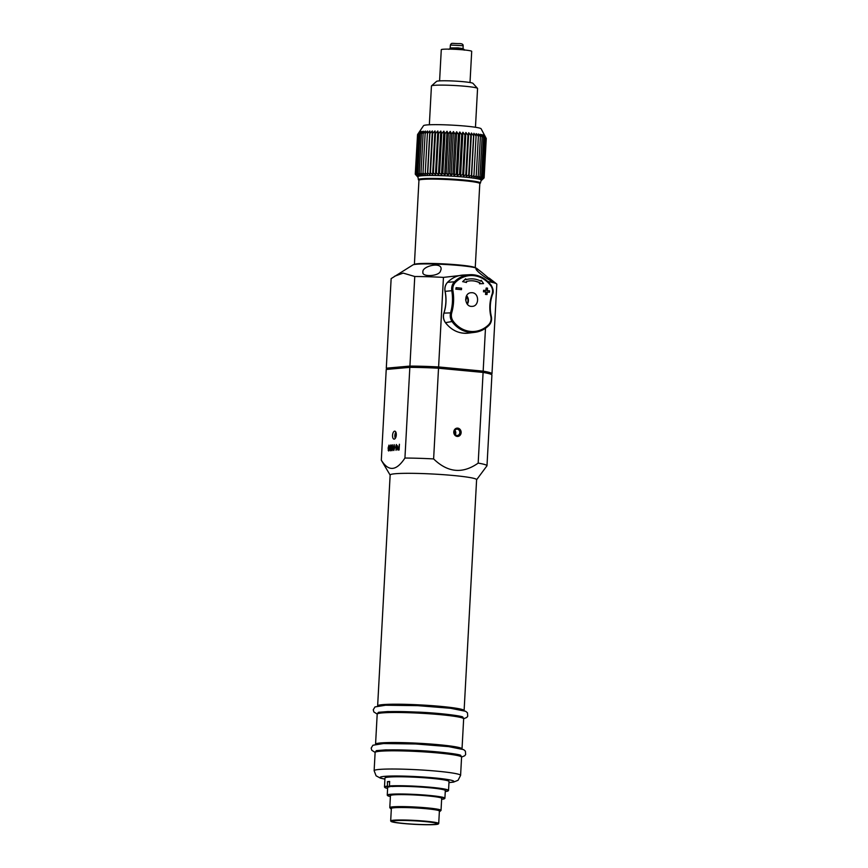 <?xml version="1.0" encoding="UTF-8"?>
<svg xmlns="http://www.w3.org/2000/svg" width="868" height="868" viewBox="0 0 868 868"><rect width="100%" height="100%" fill="white"/><g stroke="black" fill="none" stroke-linecap="round" stroke-linejoin="round"><path stroke-width="1.3" d="M465.27 274.939L443.45 277.38L438.6 366.947L483.161 371.146L485.483 328.267M488.011 281.666L488.011 281.579A52.915 4.004 -176.9 0 1 496.539 283.836A52.915 4.004 -176.9 0 1 496.821 284.227L491.972 373.793A52.915 4.004 -176.9 0 0 483.161 371.146L482.684 371.797L438.405 367.631A52.275 3.96 -176.9 0 0 410.369 366.773L386.9 368.878L386.293 368.184A52.915 4.004 -176.9 0 0 386.423 368.444L386.857 368.911M481.849 272.411L492.883 281.677C489.161 280.689 475.642 270.935 476 268.765C476.445 268.396 478.387 269.601 481.849 272.411L476.63 268.353A32.073 2.43 -176.9 0 0 450.861 264.827A32.073 2.43 -176.9 0 0 416.477 264.23A32.073 2.43 -176.9 0 0 412.951 264.903L391.142 278.617L386.293 368.184L409.913 366.079L414.763 276.501L403.197 273.094L394.517 276.274M443.45 277.38A52.915 4.004 -176.9 0 0 414.763 276.501M440.326 271.51C438.134 276.48 421.566 277.098 422.922 272.151C421.544 266.172 442.387 261.181 441.053 269.471L440.326 271.51M438.6 366.947A52.915 4.004 -176.9 0 0 409.913 366.079L409.837 367.359L386.227 369.464L381.312 460.159C388.517 471.812 396.383 471.107 404.933 458.044L409.837 367.359A52.915 4.004 -176.9 0 1 438.524 368.227L438.6 366.947M475.241 267.778L479.798 183.593A30.467 2.311 -176.9 0 0 479.722 183.408A30.467 2.311 -176.9 0 0 455.646 180.023A30.467 2.311 -176.9 0 0 422.488 179.416A30.467 2.311 -176.9 0 0 419.049 180.121A30.467 2.311 -176.9 0 0 418.951 180.294L414.394 264.48A30.467 2.311 -176.9 0 1 417.92 263.72A30.467 2.311 -176.9 0 1 451.382 264.349A30.467 2.311 -176.9 0 1 475.187 267.767M419.049 180.121L419.721 179.524A29.827 2.257 3.1 0 1 423.096 178.83A29.827 2.257 3.1 0 1 455.548 179.426A29.827 2.257 3.1 0 1 479.114 182.736L479.722 183.408A31.107 2.354 -176.9 0 0 480.373 183.159A31.107 2.354 -176.9 0 0 458.109 179.513A31.107 2.354 -176.9 0 0 421.956 178.721A31.107 2.354 -176.9 0 0 418.419 179.806A31.107 2.354 -176.9 0 0 419.016 180.153M480.373 183.159L481.23 180.077A31.715 2.398 -176.9 0 0 456.818 176.475A31.715 2.398 -176.9 0 0 421.577 175.792A31.715 2.398 -176.9 0 0 417.909 176.649L418.419 179.806M415.414 173.947L417.551 134.562L423.541 125.676A28.861 2.181 3.1 0 1 452.445 125.155A28.861 2.181 3.1 0 1 481.132 128.8L486.254 138.489L484.116 177.875L482.391 179.264L483.943 177.614L482.065 179.003L483.433 177.332L481.425 178.732L482.608 177.039L480.481 178.45L481.458 176.736L479.234 178.157L479.993 176.421L477.704 177.853L478.246 176.117L475.914 177.56A32.876 2.485 3.1 0 0 475.903 177.56L476.228 175.803L473.863 177.256A32.876 2.485 3.1 0 0 473.841 177.256L473.95 175.488L471.574 176.963A32.876 2.485 3.1 0 0 471.563 176.963L471.443 175.184L469.078 176.671A32.876 2.485 3.1 0 0 469.056 176.671L468.72 174.88L466.387 176.388L465.812 174.598L463.545 176.128A32.876 2.485 3.1 0 0 463.523 176.128L462.752 174.316L460.561 175.868A32.876 2.485 3.1 0 0 460.55 175.868L459.573 174.067L457.479 175.64A32.876 2.485 3.1 0 0 457.458 175.64L456.286 173.828L454.322 175.423A32.876 2.485 3.1 0 0 454.3 175.423L452.944 173.611L451.11 175.227L449.57 173.416L447.888 175.054L446.195 173.242L444.687 174.902L442.854 173.101L441.53 174.783A32.876 2.485 3.1 0 0 441.508 174.783L439.577 172.992L438.449 174.685L436.409 172.906L435.476 174.62L433.36 172.851L432.644 174.587L430.463 172.83L429.964 174.577A32.876 2.485 3.1 0 0 429.953 174.577L427.761 172.841L427.479 174.598L425.266 172.873L425.211 174.652L422.998 172.949L423.172 174.728L421.002 173.047L421.392 174.837A32.876 2.485 3.1 0 0 421.381 174.837L419.277 173.177L419.884 174.978L417.844 173.329L418.658 175.13L416.716 173.513L417.736 175.314L415.902 173.719L417.117 175.52L415.414 173.947L417.616 176.888A32.073 2.43 -176.9 0 0 417.768 177.007M415.262 174.186L417.551 134.573M417.551 134.562L419.483 131.882L418.04 134.334L420.101 131.676L418.843 134.128L421.023 131.491L419.971 133.943L422.239 131.328A32.876 2.485 -176.9 0 0 422.239 131.328L421.403 133.791L423.747 131.198A32.876 2.485 -176.9 0 0 423.747 131.198L423.128 133.661L425.526 131.09A32.876 2.485 -176.9 0 0 425.526 131.09L425.136 133.563L427.566 131.003A32.876 2.485 -176.9 0 1 427.577 131.003L427.392 133.488L429.834 130.959A32.876 2.485 -176.9 0 0 429.834 130.959L429.888 133.455L432.318 130.938A32.876 2.485 -176.9 0 0 432.318 130.938L432.6 133.444L434.987 130.938A32.876 2.485 -176.9 0 0 434.987 130.938L435.486 133.466L437.819 130.981A32.876 2.485 -176.9 0 1 437.841 130.981L438.535 133.52L440.792 131.046A32.876 2.485 -176.9 0 1 440.814 131.046L441.714 133.607L443.874 131.133A32.876 2.485 -176.9 0 0 443.874 131.133L444.991 133.715L447.031 131.263A32.876 2.485 -176.9 0 1 447.053 131.263L448.333 133.856L450.232 131.404A32.876 2.485 -176.9 0 1 450.253 131.404L451.707 134.03L453.454 131.578A32.876 2.485 -176.9 0 0 453.454 131.578L455.082 134.225L456.666 131.773A32.876 2.485 -176.9 0 0 456.666 131.773L458.423 134.442L459.823 131.99A32.876 2.485 -176.9 0 0 459.823 131.99L461.7 134.681L462.915 132.229A32.876 2.485 -176.9 0 0 462.915 132.229L464.89 134.931L465.888 132.478A32.876 2.485 -176.9 0 0 465.888 132.478L467.95 135.213L468.742 132.75A32.876 2.485 -176.9 0 1 468.753 132.75L470.847 135.495L471.422 133.032A32.876 2.485 -176.9 0 0 471.422 133.032L473.57 135.799L473.917 133.314A32.876 2.485 -176.9 0 0 473.917 133.314L476.087 136.102L476.206 133.618A32.876 2.485 -176.9 0 0 476.206 133.618L478.366 136.417L478.257 133.911A32.876 2.485 -176.9 0 0 478.257 133.911L480.384 136.732L480.058 134.214A32.876 2.485 -176.9 0 0 480.058 134.214L482.131 137.035L481.588 134.507A32.876 2.485 -176.9 0 0 481.588 134.507L483.584 137.35L482.836 134.8A32.876 2.485 -176.9 0 0 482.836 134.8L484.735 137.654L483.78 135.082A32.876 2.485 -176.9 0 0 483.78 135.082L485.57 137.947L484.42 135.365A32.876 2.485 -176.9 0 1 484.431 135.365L486.08 138.229L484.756 135.625M416.824 175.998L415.446 174.403M415.902 173.719L418.04 134.334M416.716 173.513L418.843 134.128M417.844 173.329L419.971 133.943M419.277 173.177L421.403 133.791M421.002 173.047L423.128 133.661M422.998 172.949L425.136 133.563M427.523 131.686L427.566 131.003M425.266 172.873L427.392 133.488M427.468 174.598L429.834 130.959L427.479 174.598A32.876 2.485 3.1 0 1 427.479 174.598M427.761 172.841L429.888 133.455M429.953 174.577L432.318 130.938L429.964 174.577M430.463 172.83L432.6 133.444M432.622 174.587L434.987 130.938L432.644 174.587A32.876 2.485 3.1 0 1 432.644 174.587M433.36 172.851L435.486 133.466M437.841 130.981L435.476 174.62A32.876 2.485 3.1 0 1 435.476 174.62L437.819 130.981M436.409 172.906L438.535 133.52M440.814 131.046L438.449 174.685A32.876 2.485 3.1 0 1 438.449 174.685L440.792 131.046M439.577 172.992L441.714 133.607M441.508 174.783L443.874 131.133L441.53 174.783M442.854 173.101L444.991 133.715M447.053 131.263L444.687 174.902A32.876 2.485 3.1 0 1 444.687 174.902L447.031 131.263M446.195 173.242L448.333 133.856M450.253 131.404L447.888 175.054A32.876 2.485 3.1 0 1 447.888 175.054L450.232 131.404M449.57 173.416L451.707 134.03M451.089 175.217L453.454 131.578L451.11 175.227A32.876 2.485 3.1 0 1 451.11 175.227M452.944 173.611L455.082 134.225M454.3 175.423L456.666 131.773L454.322 175.423M456.286 173.828L458.423 134.442M457.458 175.64L459.823 131.99L457.479 175.64M459.573 174.067L461.7 134.681M460.55 175.868L462.915 132.229L460.561 175.868M462.752 174.316L464.89 134.931M463.523 176.128L465.888 132.478L463.545 176.128M465.812 174.598L467.95 135.213M468.753 132.75L466.387 176.388A32.876 2.485 3.1 0 1 466.387 176.388L468.742 132.75M468.72 174.88L470.847 135.495M469.056 176.671L471.422 133.032L469.078 176.671M471.443 175.184L473.57 135.799M471.563 176.963L473.917 133.314L471.574 176.963M473.95 175.488L476.087 136.102M476.217 133.618L473.863 177.256M476.228 175.803L478.366 136.417M478.246 176.117L480.384 136.732M479.993 176.421L482.131 137.035M481.458 176.736L483.584 137.35M482.608 177.039L484.735 137.654M483.433 177.332L485.57 137.947M483.943 177.614L486.08 138.229M481.317 180.457A32.073 2.43 -176.9 0 0 481.49 180.349L484.116 177.875M481.49 180.349A32.073 2.43 -176.9 0 0 449.7 176.009A32.073 2.43 -176.9 0 0 417.616 176.888M475.458 127.27L477.563 88.503A23.089 1.747 -176.9 0 0 477.498 88.373L472.973 83.35A18.282 1.389 -176.9 0 0 454.832 81.082A18.282 1.389 -176.9 0 0 436.561 81.375L431.515 85.878A23.089 1.747 -176.9 0 0 431.439 86.008L429.345 124.775M477.498 88.373A23.089 1.747 -176.9 0 0 454.593 85.509A23.089 1.747 -176.9 0 0 431.515 85.878M470.011 82.525L471.704 51.353A15.233 1.15 -176.9 0 0 456.557 49.378A15.233 1.15 -176.9 0 0 441.28 49.715L439.588 80.876M476.608 479.754L486.991 465.769L491.906 375.074A52.915 4.004 -176.9 0 0 491.776 374.824L491.169 374.151A52.275 3.96 -176.9 0 0 482.684 371.797L483.096 372.426L438.524 368.227L433.62 458.922A52.915 4.004 -176.9 0 0 404.933 458.044M491.299 374.39L491.972 373.793M483.758 290.303L483.66 291.746L485.896 291.941L485.722 294.426L487.024 294.545L487.208 292.06L489.465 292.266L489.585 290.823L487.317 290.628L487.512 288.143L486.199 288.024L486.004 290.509L483.541 290.324L483.66 291.746M485.776 290.53L486.199 288.024M486.981 292.082L489.465 292.266M485.722 294.426L487.024 294.545M485.494 294.447L485.896 291.941M485.679 291.963L483.433 291.767M456.091 287.666L455.971 289.109L461.483 289.662L461.581 288.219L456.091 287.666L455.971 289.109M455.754 289.131L461.483 289.662M480.807 281.113A24.705 21.819 84.9 0 0 469.903 278.921A24.705 21.819 84.9 0 0 465.899 279.713L465.704 278.78L462.85 281.655L466.507 282.512L466.3 281.579A22.785 20.116 -95.1 0 1 469.989 280.852A22.785 20.116 -95.1 0 1 480.047 282.87L479.678 283.749L483.563 283.608L481.187 280.245L480.807 281.113M465.888 279.67A24.705 21.819 -95.1 0 1 469.675 278.943A24.705 21.819 -95.1 0 1 469.783 278.932M479.678 283.749L483.563 283.608M480.579 281.134L481.187 280.245M479.451 283.771L480.047 282.87M479.82 282.892A22.785 20.116 84.9 0 0 473.027 280.874A22.785 20.116 84.9 0 0 469.881 280.863M466.507 282.512L462.85 281.655M462.622 281.677L465.704 278.78M490.843 316.516C489.151 308.954 489.552 301.543 492.047 294.274C493.035 291.192 492.633 288.36 490.832 285.778A28.015 24.727 84.9 0 0 473.57 275.644A28.015 24.727 84.9 0 0 455.374 282.436C453.302 284.661 452.478 287.384 452.912 290.596C454.17 298.191 453.769 305.601 451.707 312.827C450.937 315.898 451.458 318.719 453.27 321.301A28.015 24.727 84.9 0 0 488.727 324.632C490.789 322.408 491.494 319.706 490.843 316.516L491.234 316.429C491.939 319.934 491.169 322.907 488.912 325.359A28.926 25.541 -95.1 0 1 475.1 332.292A28.926 25.541 -95.1 0 1 452.293 321.909C450.308 319.077 449.743 315.974 450.611 312.599C452.651 305.503 453.042 298.212 451.794 290.747C451.295 287.221 452.185 284.227 454.463 281.785A28.926 25.541 -95.1 0 1 469.946 274.7A28.926 25.541 -95.1 0 1 491.082 285.225C493.057 288.067 493.501 291.181 492.416 294.567C489.943 301.706 489.552 308.997 491.234 316.429M472.105 292.7L470.825 292.733C463.404 293.373 464.575 307.055 471.975 306.371C479.364 306.556 479.505 292.972 472.105 292.7M467.049 303.833A6.011 5.306 84.9 0 0 466.387 296.14M466.192 296.585A4.014 3.537 -95.1 0 1 465.671 300.111M466.604 295.728A6.347 5.609 -95.1 0 1 467.331 304.191M466.094 296.823L465.66 299.937M396.025 450.34L396.34 444.514L397.446 446.499L396.025 450.34L395.949 445.957L396.34 444.514L396.535 445.902M392 450.698L392.412 444.861L392.162 449.418L392.77 448.474L392.737 449.147L392 450.698M389.927 450.275L390.394 450.839L389.841 447.953L390.719 444.948L391.273 447.823L390.394 450.839L389.927 450.275L390.719 444.948M396.296 434.987A4.014 1.855 -84.6 0 0 394.799 431.157A4.014 1.855 -84.6 0 0 392.575 434.976A4.014 1.855 -84.6 0 0 394.039 439.143A4.014 1.855 -84.6 0 0 396.296 434.987M388.213 450.427L388.68 450.991L388.115 448.105L388.994 445.1L389.558 447.975L388.68 450.991L388.213 450.427L389.005 445.1M393.367 449.971L393.833 450.535L393.269 447.649L394.148 444.633L394.712 447.519L393.833 450.535L393.367 449.971L394.159 444.633M397.859 449.993L397.522 448.474L399.02 446.575L399.421 444.242L399.106 449.982L397.848 449.993L397.522 448.474L399.02 446.575L399.421 444.242M491.776 374.824A52.915 4.004 -176.9 0 0 483.096 372.426L478.181 463.111A52.915 4.004 -176.9 0 1 486.991 465.769M386.227 369.464L386.9 368.878M381.312 460.159A52.915 4.004 -176.9 0 0 381.367 460.311L390.133 475.078M457.686 428.13A4.166 3.678 -95.1 0 1 457.23 436.43A4.166 3.678 -95.1 0 1 457.686 428.13M433.62 458.922C447.801 472.68 462.655 474.08 478.181 463.111M395.287 438.373A4.014 1.855 95.4 0 1 394.897 436.908A4.014 1.855 95.4 0 1 394.897 436.886A3.906 1.812 -84.6 0 0 395.298 438.351M395.2 433.555L395.222 433.523A4.014 1.855 95.4 0 1 395.222 433.523A4.014 1.855 95.4 0 1 395.873 432.145A3.906 1.812 -84.6 0 0 395.2 433.555A3.906 1.812 -84.6 0 0 394.853 435.53A3.906 1.812 -84.6 0 0 394.897 436.864L394.897 436.908M455.179 434.727A3.212 2.832 84.9 0 0 454.778 430.278M459.834 432.589A3.212 2.832 84.9 0 0 456.72 429.128A3.212 2.832 84.9 0 0 457.295 435.508A3.212 2.832 84.9 0 0 459.834 432.589M388.397 448.083L388.723 450.394L388.994 445.696M390.123 447.931L390.437 450.242L390.676 445.544M391.815 450.709L392.13 444.893L392.162 449.418L392.781 448.474M393.551 447.628L393.877 449.939L394.148 445.23M396.546 445.913L397.49 445.826M397.175 446.521L396.502 446.575L396.361 449.179L397.175 446.521L396.502 446.575L396.361 449.179L397.175 446.521M397.804 448.42L398.868 449.342L398.987 447.248L397.804 448.42L398.868 449.342L398.976 447.248L398.39 447.302M395.841 437.288L396.22 433.36M396.296 434.141L395.634 434.087M464.109 710.566L476.608 479.678A43.302 3.277 -176.9 0 0 453.617 475.523A43.302 3.277 -176.9 0 0 390.144 474.991L377.634 705.89A43.302 3.277 3.1 0 1 441.118 706.422A43.302 3.277 3.1 0 1 464.109 710.566L464.098 710.675M393.573 820.835L396.567 820.564A22.449 1.703 3.1 0 1 421.674 821.302A22.449 1.703 3.1 0 1 437.103 823.754A22.449 1.703 3.1 0 1 414.589 824.242A22.449 1.703 3.1 0 1 392.26 821.323A22.449 1.703 3.1 0 1 393.573 820.835M435.617 824.513A23.729 1.801 -176.9 0 0 438.307 823.96A23.729 1.801 -176.9 0 0 414.774 820.748A23.729 1.801 -176.9 0 0 391.045 821.399A23.729 1.801 -176.9 0 0 409.794 824.036A23.729 1.801 -176.9 0 0 435.617 824.513M438.307 823.96L438.644 823.656A24.054 1.823 -176.9 0 0 438.72 823.526A24.054 1.823 -176.9 0 0 420.535 820.77A24.054 1.823 -176.9 0 0 393.475 820.227A24.054 1.823 -176.9 0 0 390.676 820.922A24.054 1.823 -176.9 0 0 390.741 821.063L391.045 821.399M438.72 823.526L439.392 811.07A24.054 1.823 -176.9 0 0 415.468 807.945A24.054 1.823 -176.9 0 0 391.349 808.466L390.676 820.922M439.371 811.547A24.857 1.877 -176.9 0 0 440.109 811.255A24.857 1.877 -176.9 0 0 426.991 808.726A24.857 1.877 -176.9 0 0 401.819 807.457A24.857 1.877 -176.9 0 0 390.611 808.575A24.857 1.877 -176.9 0 0 391.327 808.943M440.109 811.255L440.955 810.495A25.66 1.942 -176.9 0 0 441.031 810.354A25.66 1.942 -176.9 0 0 427.414 807.902A25.66 1.942 -176.9 0 0 389.797 807.587A25.66 1.942 -176.9 0 0 389.862 807.728L390.611 808.575M441.031 810.354L441.682 798.386A25.66 1.942 -176.9 0 0 416.173 795.055A25.66 1.942 -176.9 0 0 390.437 795.609L389.797 807.587M441.638 799.33A28.546 2.159 -176.9 0 0 444.47 798.701A28.546 2.159 -176.9 0 0 416.184 794.838A28.546 2.159 -176.9 0 0 387.638 795.62A28.546 2.159 -176.9 0 0 390.394 796.553M444.47 798.701L444.817 798.397A28.861 2.181 -176.9 0 0 444.904 798.235A28.861 2.181 -176.9 0 0 423.096 794.925A28.861 2.181 -176.9 0 0 390.611 794.274A28.861 2.181 -176.9 0 0 387.258 795.11A28.861 2.181 -176.9 0 0 387.334 795.283L387.638 795.62M390.014 786.31L387.432 786.484A31.747 2.409 -176.9 0 0 384.871 787.482A31.747 2.409 -176.9 0 0 387.616 788.448M389.992 786.723A28.861 2.181 -176.9 0 0 387.671 787.45L387.258 795.11M444.904 798.235L445.317 790.574A28.861 2.181 -176.9 0 0 424.669 787.352A28.861 2.181 -176.9 0 0 392.238 786.527L389.689 786.278A31.747 2.409 -176.9 0 1 426.514 787.265A31.747 2.409 -176.9 0 1 448.105 790.9L448.441 790.607A32.073 2.43 -176.9 0 0 448.539 790.423A32.073 2.43 -176.9 0 0 425.461 786.842A32.073 2.43 -176.9 0 0 389.417 785.931L389.689 786.278M445.273 791.507L445.555 791.54A31.747 2.409 -176.9 0 0 448.105 790.9M389.634 781.873L387.41 781.667A32.073 2.43 3.1 0 1 389.667 781.46L389.417 785.931M387.432 786.484L387.41 781.667M387.171 786.137A32.073 2.43 -176.9 0 0 384.491 786.961A32.073 2.43 -176.9 0 0 384.567 787.146L384.871 787.482M391.576 776.621A31.747 2.409 -176.9 0 0 387.074 777.023L391.576 776.621A31.747 2.409 3.1 0 1 427.447 777.717A31.747 2.409 -176.9 0 1 435.931 778.52L427.447 777.717M448.539 790.423L449.027 781.482A32.073 2.43 -176.9 0 0 448.94 781.298A32.073 2.43 -176.9 0 0 417.128 777.327A32.073 2.43 -176.9 0 0 385.077 777.837A32.073 2.43 -176.9 0 0 384.969 778.01L384.491 786.961M435.931 778.52A31.747 2.409 3.1 0 1 448.637 780.961L448.94 781.298M385.077 777.837L385.414 777.533A31.747 2.409 3.1 0 1 387.074 777.023M460.474 755.247A42.282 3.201 3.1 0 1 460.582 755.355L461.027 755.876A42.847 3.244 3.1 0 0 418.571 750.614A42.847 3.244 3.1 0 0 375.801 751.254L376.3 750.798A42.282 3.201 3.1 0 1 376.419 750.69M462.546 716.925A42.282 3.201 3.1 0 1 462.655 717.044L463.1 717.554A42.847 3.244 3.1 0 0 420.654 712.292A42.847 3.244 3.1 0 0 377.884 712.932L378.383 712.476A42.282 3.201 3.1 0 1 378.502 712.368M450.394 45.027C451.685 42.478 451.501 43.563 458.89 43.606C461.819 43.498 463.241 44.203 463.143 45.722L450.394 45.027L450.156 47.935L458.174 47.892L463.067 48.641L462.069 49.129M490.832 285.778L491.179 285.257C485.516 278.01 478.442 274.494 469.946 274.7L463.317 275.048A29.176 25.758 84.9 0 0 447.704 282.187A9.602 8.485 84.9 0 0 445.143 291.366A38.507 33.993 -95.1 0 1 443.971 313.088A9.602 8.485 84.9 0 0 445.512 322.657L453.27 321.301M445.512 322.657A29.176 25.758 84.9 0 0 468.514 333.128C459.302 333.985 451.599 330.491 445.403 322.636L445.512 322.657M447.562 282.328L454.463 281.785L455.374 282.436M463.317 275.048C457.317 275.427 452.076 277.814 447.606 282.23C445.284 284.726 444.427 287.775 445.045 291.366L452.912 290.596M445.143 291.322L445.045 291.366C446.51 298.798 446.119 306.057 443.863 313.131L451.707 312.827M445.403 322.516L445.403 322.636C443.385 319.739 442.875 316.57 443.863 313.131L443.928 313.229M488.727 324.632L488.912 325.359M468.514 333.128L475.1 332.292C480.395 331.576 485.028 329.254 488.999 325.316C491.212 322.95 491.993 319.977 491.31 316.408C489.639 308.965 490.029 301.673 492.492 294.545C493.762 292.049 493.328 288.957 491.179 285.257L491.082 285.225M448.962 782.545A36.879 2.788 -176.9 0 0 434.26 777.891A36.879 2.788 -176.9 0 0 390.643 776.057A36.879 2.788 -176.9 0 0 384.915 779.073M448.962 782.61L453.563 782.101L458.065 780.267L460.593 775.384A43.302 3.277 -176.9 0 0 437.602 771.229A43.302 3.277 -176.9 0 0 374.13 770.697L376.094 775.808L380.39 778.14L384.915 779.139M461.027 755.876L461.581 757.167A43.302 3.277 -176.9 0 0 438.59 753.023A43.302 3.277 -176.9 0 0 375.117 752.491L374.13 770.697M463.1 717.554L463.653 718.845A43.302 3.277 -176.9 0 0 420.6 713.236A43.302 3.277 -176.9 0 0 377.189 714.169L375.562 744.212A43.302 3.277 3.1 0 1 418.973 743.279A43.302 3.277 3.1 0 1 462.026 748.889L462.026 748.997M451.382 49.172L450.796 48.478M462.373 49.107L461.711 49.726M464.185 50.149C464.51 49.183 463.002 48.586 459.639 48.348L450.763 48.087L448.875 49.324M489.205 278.129L496.539 283.836M463.143 45.722L463.067 48.641M421.718 821.302L423.584 821.453M413.374 820.77L414.416 820.824M407.526 820.542L409.414 820.607M461.581 757.167L460.593 775.384M375.801 751.254L375.117 752.491M460.474 755.171L460.713 755.344C459.79 754.292 438.698 751.417 416.705 750.451L385.772 749.887L376.43 750.614M461.581 757.07L464.727 755.757L465.66 754.509L465.389 751.135L463.62 749.626L448.637 746.621L415.739 743.974L383.515 743.55L372.904 745.254L371.178 748.107L371.775 750.288L375.117 752.382M463.653 718.845L462.026 748.889M377.884 712.932L377.189 714.169M462.546 716.849L462.785 717.022C461.863 715.97 440.77 713.095 418.777 712.129L387.844 711.565L378.513 712.292M463.664 718.747L466.8 717.435L467.733 716.187L467.461 712.812L465.693 711.304L450.72 708.299L417.812 705.651L385.598 705.228L374.987 706.932L373.251 709.785L373.858 711.966L377.2 714.06"/></g></svg>
